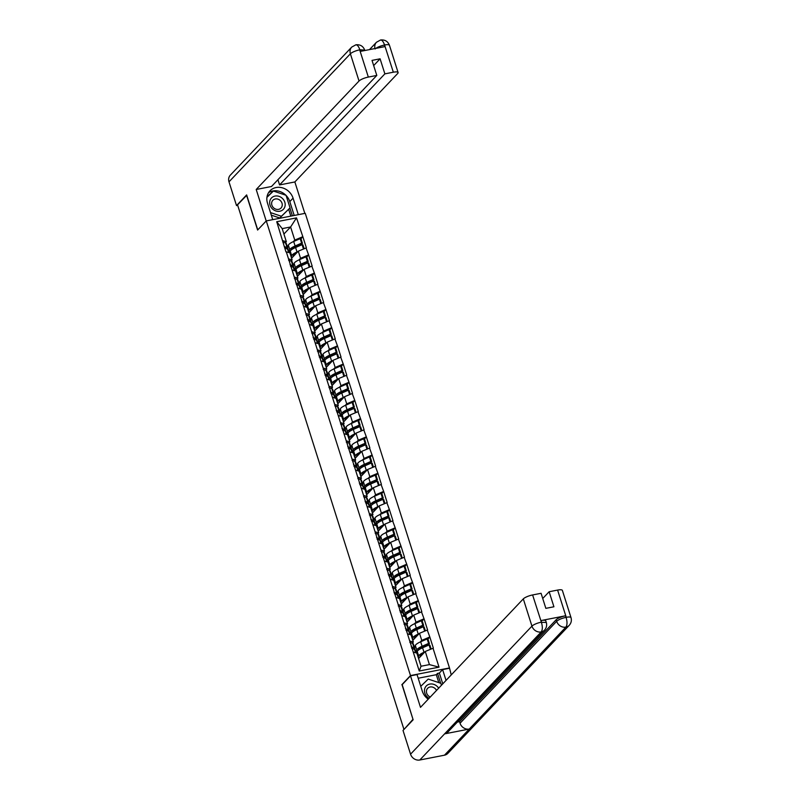 <?xml version="1.0" encoding="UTF-8"?>
<svg xmlns="http://www.w3.org/2000/svg" width="800" height="800" viewBox="0 0 800 800"><rect width="100%" height="100%" fill="white"/><g stroke="black" fill="none" stroke-linecap="round" stroke-linejoin="round"><path stroke-width="1.2" d="M449.49 667.96L305.26 213.31L266.28 220.91L410.5 675.56L449.49 667.96L451.24 674.92M283.92 234.04L290.61 226.98L296.51 217.87L276.73 221.72L285.92 251.82L289.88 252.82L292.13 259.94L291.02 261.11M296.51 217.87L302.86 236.75L300.9 238.82M291.6 258.24L298.29 251.19L306.38 247.83L302.86 236.75M306.04 247.9L308.63 254.95L306.67 257.02M297.37 276.44L304.06 269.38L312.15 266.03L308.63 254.95M311.81 266.1L314.41 273.14L312.44 275.22M303.14 294.63L309.83 287.58L317.92 284.22L314.41 273.14M317.58 284.29L320.18 291.34L318.21 293.41M308.91 312.83L315.6 305.77L323.69 302.42L320.18 291.34M323.35 302.49L325.95 309.53L323.99 311.61M314.68 331.03L321.38 323.97L329.46 320.62L325.95 309.53M329.12 320.68L331.72 327.73L329.76 329.8M320.46 349.22L327.15 342.16L335.24 338.81L331.72 327.73M334.9 338.88L337.49 345.93L335.53 348M326.23 367.42L332.92 360.36L341.01 357.01L337.49 345.93M340.67 357.07L343.27 364.12L341.3 366.19M332 385.61L338.69 378.55L346.78 375.2L343.27 364.12M346.44 375.27L349.04 382.32L347.07 384.39M337.77 403.81L344.46 396.75L352.55 393.4L349.04 382.32M352.21 393.46L354.81 400.51L352.85 402.58M343.54 422L350.24 414.94L358.32 411.59L354.81 400.51M357.98 411.66L360.58 418.71L358.62 420.78M349.32 440.2L356.01 433.14L364.1 429.79L360.58 418.71M363.75 429.85L366.35 436.9L364.39 438.97M355.09 458.39L361.78 451.33L369.87 447.98L366.35 436.9M369.53 448.05L372.12 455.1L370.16 457.17M360.86 476.59L367.55 469.53L375.64 466.18L372.12 455.1M375.3 466.24L377.9 473.29L375.93 475.36M366.63 494.78L373.32 487.73L381.41 484.37L377.9 473.29M381.07 484.44L383.67 491.49L381.7 493.56M372.4 512.98L379.1 505.92L387.18 502.57L383.67 491.49M386.84 502.64L389.44 509.68L387.48 511.76M378.18 531.17L384.87 524.12L392.96 520.76L389.44 509.68M392.61 520.83L395.21 527.88L393.25 529.95M383.95 549.37L390.64 542.31L398.73 538.96L395.21 527.88M398.39 539.03L400.98 546.07L399.02 548.15M389.72 567.57L396.41 560.51L404.5 557.16L400.98 546.07M404.16 557.22L406.76 564.27L404.79 566.34M395.49 585.76L402.18 578.7L410.27 575.35L406.76 564.27M409.93 575.42L412.53 582.47L410.56 584.54M401.26 603.96L407.95 596.9L416.04 593.55L412.53 582.47M415.7 593.61L418.3 600.66L416.34 602.73M407.04 622.15L413.73 615.09L421.82 611.74L418.3 600.66M421.47 611.81L424.07 618.86L422.11 620.93M412.81 640.35L419.5 633.29L427.59 629.94L424.07 618.86M427.25 630L429.84 637.05L427.88 639.12M418.58 658.54L425.27 651.48L433.36 648.13L429.84 637.05M433.02 648.2L439.03 667.15L419.25 671.01L413.24 652.05L416.86 653.12L421.02 666.24L429.43 664.61L425.27 651.48M286.26 251.75L413.24 652.05M299.07 259.85L300.55 258.3L298.29 251.19M300.55 258.3L308.29 255.01M288.52 258.87L292.13 259.94M304.85 278.05L306.32 276.5L304.06 269.38M292.03 269.95L295.65 271.02L297.91 278.13L296.79 279.31M306.32 276.5L314.06 273.21M294.29 277.06L297.91 278.13M310.62 296.24L312.09 294.69L309.83 287.58M297.8 288.14L301.42 289.21L303.68 296.33L302.57 297.5M312.09 294.69L319.84 291.41M300.06 295.26L303.68 296.33M316.39 314.44L317.86 312.89L315.6 305.77M303.58 306.34L307.19 307.41L309.45 314.52L308.34 315.7M317.86 312.89L325.61 309.6M305.83 313.45L309.45 314.52M322.16 332.63L323.63 331.08L321.38 323.97M309.35 324.53L312.97 325.61L315.22 332.72L314.11 333.89M323.63 331.08L331.38 327.8M311.6 331.65L315.22 332.72M327.93 350.83L329.4 349.28L327.15 342.16M315.12 342.73L318.74 343.8L320.99 350.92L319.88 352.09M329.4 349.28L337.15 345.99M317.38 349.85L320.99 350.92M333.71 369.02L335.18 367.47L332.92 360.36M320.89 360.93L324.51 362L326.77 369.11L325.65 370.28M335.18 367.47L342.92 364.19M323.15 368.04L326.77 369.11M339.48 387.22L340.95 385.67L338.69 378.55M326.66 379.12L330.28 380.19L332.54 387.31L331.43 388.48M340.95 385.67L348.7 382.38M328.92 386.24L332.54 387.31M345.25 405.41L346.72 403.86L344.46 396.75M332.43 397.32L336.05 398.39L338.31 405.5L337.2 406.67M346.72 403.86L354.47 400.58M334.69 404.43L338.31 405.5M351.02 423.61L352.49 422.06L350.24 414.94M338.21 415.51L341.82 416.58L344.08 423.7L342.97 424.87M352.49 422.06L360.24 418.77M340.46 422.63L344.08 423.7M356.79 441.81L358.26 440.25L356.01 433.14M343.98 433.71L347.6 434.78L349.85 441.89L348.74 443.07M358.26 440.25L366.01 436.97M346.24 440.82L349.85 441.89M362.57 460L364.04 458.45L361.78 451.33M349.75 451.9L353.37 452.97L355.63 460.09L354.51 461.26M364.04 458.45L371.78 455.16M352.01 459.02L355.63 460.09M368.34 478.2L369.81 476.64L367.55 469.53M355.52 470.1L359.14 471.17L361.4 478.28L360.29 479.46M369.81 476.64L377.56 473.36M357.78 477.21L361.4 478.28M374.11 496.39L375.58 494.84L373.32 487.73M361.29 488.29L364.91 489.36L367.17 496.48L366.06 497.65M375.58 494.84L383.33 491.56M363.55 495.41L367.17 496.48M379.88 514.59L381.35 513.04L379.1 505.92M367.07 506.49L370.68 507.56L372.94 514.67L371.83 515.85M381.35 513.04L389.1 509.75M369.32 513.6L372.94 514.67M385.65 532.78L387.12 531.23L384.87 524.12M372.84 524.68L376.46 525.75L378.71 532.87L377.6 534.04M387.12 531.23L394.87 527.95M375.1 531.8L378.71 532.87M391.43 550.98L392.9 549.43L390.64 542.31M378.61 542.88L382.23 543.95L384.49 551.07L383.37 552.24M392.9 549.43L400.64 546.14M380.87 549.99L384.49 551.07M397.2 569.17L398.67 567.62L396.41 560.51M384.38 561.08L388 562.15L390.26 569.26L389.15 570.43M398.67 567.62L406.42 564.34M386.64 568.19L390.26 569.26M402.97 587.37L404.44 585.82L402.18 578.7M390.15 579.27L393.77 580.34L396.03 587.46L394.92 588.63M404.44 585.82L412.19 582.53M392.41 586.39L396.03 587.46M408.74 605.56L410.21 604.01L407.95 596.9M395.93 597.47L399.54 598.54L401.8 605.65L400.69 606.82M410.21 604.01L417.96 600.73M398.18 604.58L401.8 605.65M414.51 623.76L415.98 622.21L413.73 615.09M401.7 615.66L405.32 616.73L407.57 623.85L406.46 625.02M415.98 622.21L423.73 618.92M403.95 622.78L407.57 623.85M420.28 641.95L421.76 640.4L419.5 633.29M407.47 633.86L411.09 634.93L413.34 642.04L412.23 643.22M421.76 640.4L429.5 637.12M409.73 640.97L413.34 642.04M429.43 664.61L439.03 667.15M419.25 671.01L421.02 666.24M402.18 684.64L413.03 719.43M412.86 719.46L404.53 728.86M246.75 195.26L237.54 204.84L403.81 729M246.58 195.3L257.61 230.05L266.28 220.91M401.83 684.71L410.5 675.56M293.3 241.66L294.77 240.1L290.61 226.98L282.2 228.62L286.36 241.74L285.25 242.92M294.77 240.1L302.52 236.82M282.74 240.67L286.36 241.74M276.73 221.72L282.2 228.62M415.97 652.18L416.76 649.98A10.37 2.62 -17.6 0 1 417.3 649.19A10.37 2.62 -17.6 0 1 422.1 646.27L428.59 643.44L427.17 638.95L420.67 641.78A10.37 2.62 -17.6 0 0 415.87 644.7A10.37 2.62 -17.6 0 0 415.34 645.49L414.55 647.69M418.31 650.22L418.57 649.5A8.47 2.14 -17.6 0 1 419 648.86A8.47 2.14 -17.6 0 1 422.93 646.47L429.42 643.64L427.99 639.15L427.17 638.95M418.19 657.32L418.67 655.99A10.37 2.62 -17.6 0 1 419.2 655.2A10.37 2.62 -17.6 0 1 424 652.28L424.88 651.9M416.68 653.07L417.24 651.5A10.37 2.62 -17.6 0 1 417.78 650.71A10.37 2.62 -17.6 0 1 422.58 647.79L429.07 644.96L429.9 645.16L431.12 649M419.87 657.18L420.47 655.51A8.47 2.14 -17.6 0 1 420.91 654.87A8.47 2.14 -17.6 0 1 423.94 652.89M415.6 652.75L414.52 649.36A10.37 2.62 -17.6 0 1 415.27 649.99L416.21 652.93M414.52 649.36L411.71 648.36M430.45 649.29L429.07 644.96M411.23 646.84L414.04 647.84A10.37 2.62 -17.6 0 1 414.79 648.47L413.37 643.98A10.37 2.62 162.4 0 0 412.62 643.35L409.8 642.35M429.42 643.64L428.59 643.44M414.79 648.47A10.37 2.62 -17.6 0 1 414.57 649.38M412.75 648.73A8.47 2.14 -17.6 0 0 412.37 648.53L411.69 648.29M416.2 652.92L416.79 652.76M410.2 633.98L410.99 631.79A10.37 2.62 -17.6 0 1 411.53 631A10.37 2.62 -17.6 0 1 416.33 628.08L422.82 625.24L421.39 620.75L414.9 623.59A10.37 2.62 -17.6 0 0 410.1 626.5A10.37 2.62 -17.6 0 0 409.57 627.29L408.77 629.49M412.54 632.02L412.79 631.31A8.47 2.14 -17.6 0 1 413.23 630.66A8.47 2.14 -17.6 0 1 417.15 628.28L423.64 625.45L422.22 620.96L421.39 620.75M412.42 639.12L412.9 637.79A10.37 2.62 -17.6 0 1 413.43 637A10.37 2.62 -17.6 0 1 418.23 634.08L419.11 633.7M410.91 634.87L411.47 633.3A10.37 2.62 -17.6 0 1 412.01 632.51A10.37 2.62 -17.6 0 1 416.81 629.59L423.3 626.76L424.13 626.96L425.35 630.81M414.1 638.99L414.7 637.32A8.47 2.14 -17.6 0 1 415.14 636.67A8.47 2.14 -17.6 0 1 418.16 634.7M409.82 634.55L408.75 631.16A10.37 2.62 -17.6 0 1 409.5 631.79L410.44 634.73M408.75 631.16L405.93 630.16M424.67 631.09L423.3 626.76M405.45 628.64L408.27 629.65A10.37 2.62 -17.6 0 1 409.02 630.27L407.6 625.78A10.37 2.62 162.4 0 0 406.84 625.16L404.03 624.15M423.64 625.45L422.82 625.24M409.02 630.27A10.37 2.62 -17.6 0 1 408.79 631.18M406.98 630.53A8.47 2.14 -17.6 0 0 406.6 630.34L405.91 630.09M410.43 634.72L411.02 634.57M404.43 615.79L405.22 613.59A10.37 2.62 -17.6 0 1 405.75 612.8A10.37 2.62 -17.6 0 1 410.55 609.88L417.05 607.05L415.62 602.56L409.13 605.39A10.37 2.62 -17.6 0 0 404.33 608.31A10.37 2.62 -17.6 0 0 403.79 609.1L403 611.3M406.76 613.83L407.02 613.11A8.47 2.14 -17.6 0 1 407.46 612.47A8.47 2.14 -17.6 0 1 411.38 610.08L417.87 607.25L416.45 602.76L415.62 602.56M406.65 620.92L407.12 619.6A10.37 2.62 -17.6 0 1 407.66 618.81A10.37 2.62 -17.6 0 1 412.46 615.89L413.33 615.51M405.13 616.68L405.7 615.11A10.37 2.62 -17.6 0 1 406.24 614.32A10.37 2.62 -17.6 0 1 411.04 611.4L417.53 608.56L418.35 608.77L419.57 612.61M408.32 620.79L408.93 619.12A8.47 2.14 -17.6 0 1 409.36 618.47A8.47 2.14 -17.6 0 1 412.39 616.5M404.05 616.36L402.98 612.97A10.37 2.62 -17.6 0 1 403.73 613.59L404.67 616.54L405.24 616.37M402.98 612.97L400.16 611.96M418.9 612.9L417.53 608.56M399.68 610.45L402.5 611.45A10.37 2.62 -17.6 0 1 403.25 612.08L401.83 607.59A10.37 2.62 162.4 0 0 401.07 606.96L398.26 605.96M417.87 607.25L417.05 607.05M403.25 612.08A10.37 2.62 -17.6 0 1 403.02 612.98M401.21 612.34A8.47 2.14 -17.6 0 0 400.83 612.14L400.14 611.9M398.65 597.59L399.45 595.39A10.37 2.62 -17.6 0 1 399.98 594.6A10.37 2.62 -17.6 0 1 404.78 591.69L411.27 588.85L409.85 584.36L403.36 587.2A10.37 2.62 -17.6 0 0 398.56 590.11A10.37 2.62 -17.6 0 0 398.02 590.9L397.23 593.1M400.99 595.63L401.25 594.92A8.47 2.14 -17.6 0 1 401.69 594.27A8.47 2.14 -17.6 0 1 405.61 591.89L412.1 589.05L410.68 584.56L409.85 584.36M400.87 602.73L401.35 601.4A10.37 2.62 -17.6 0 1 401.89 600.61A10.37 2.62 -17.6 0 1 406.69 597.69L407.56 597.31M399.36 598.48L399.93 596.91A10.37 2.62 -17.6 0 1 400.46 596.12A10.37 2.62 -17.6 0 1 405.26 593.2L411.75 590.37L412.58 590.57L413.8 594.42M402.55 602.6L403.16 600.92A8.47 2.14 -17.6 0 1 403.59 600.28A8.47 2.14 -17.6 0 1 406.62 598.31M398.28 598.16L397.21 594.77A10.37 2.62 -17.6 0 1 397.96 595.4L398.89 598.34L399.47 598.18M397.21 594.77L394.39 593.77M413.13 594.7L411.75 590.37M393.91 592.25L396.72 593.26A10.37 2.62 -17.6 0 1 397.48 593.88L396.05 589.39A10.37 2.62 162.4 0 0 395.3 588.77L392.49 587.76M412.1 589.05L411.27 588.85M397.48 593.88A10.37 2.62 -17.6 0 1 397.25 594.79M395.43 594.14A8.47 2.14 -17.6 0 0 395.05 593.94L394.37 593.7M392.88 579.4L393.68 577.2A10.37 2.62 -17.6 0 1 394.21 576.41A10.37 2.62 -17.6 0 1 399.01 573.49L405.5 570.66L404.08 566.17L397.59 569A10.37 2.62 -17.6 0 0 392.79 571.92A10.37 2.62 -17.6 0 0 392.25 572.71L391.46 574.91M395.22 577.44L395.48 576.72A8.47 2.14 -17.6 0 1 395.92 576.08A8.47 2.14 -17.6 0 1 399.84 573.69L406.33 570.86L404.9 566.37L404.08 566.17M395.1 584.53L395.58 583.21A10.37 2.62 -17.6 0 1 396.12 582.42A10.37 2.62 -17.6 0 1 400.92 579.5L401.79 579.12M393.59 580.29L394.16 578.72A10.37 2.62 -17.6 0 1 394.69 577.93A10.37 2.62 -17.6 0 1 399.49 575.01L405.98 572.17L406.81 572.38L408.03 576.22M396.78 584.4L397.38 582.73A8.47 2.14 -17.6 0 1 397.82 582.08A8.47 2.14 -17.6 0 1 400.85 580.11M392.51 579.97L391.43 576.58A10.37 2.62 -17.6 0 1 392.19 577.2L393.12 580.15L393.7 579.98M391.43 576.58L388.62 575.57M407.36 576.51L405.98 572.17M388.14 574.06L390.95 575.06A10.37 2.62 -17.6 0 1 391.71 575.69L390.28 571.2A10.37 2.62 162.4 0 0 389.53 570.57L386.71 569.57M406.33 570.86L405.5 570.66M391.71 575.69A10.37 2.62 -17.6 0 1 391.48 576.59M389.66 575.95A8.47 2.14 -17.6 0 0 389.28 575.75L388.6 575.5M387.11 561.2L387.9 559A10.37 2.62 -17.6 0 1 388.44 558.21A10.37 2.62 -17.6 0 1 393.24 555.3L399.73 552.46L398.31 547.97L391.81 550.8A10.37 2.62 -17.6 0 0 387.01 553.72A10.37 2.62 -17.6 0 0 386.48 554.51L385.69 556.71M389.45 559.24L389.71 558.53A8.47 2.14 -17.6 0 1 390.14 557.88A8.47 2.14 -17.6 0 1 394.07 555.5L400.56 552.66L399.13 548.17L398.31 547.97M389.33 566.34L389.81 565.01A10.37 2.62 -17.6 0 1 390.34 564.22A10.37 2.62 -17.6 0 1 395.14 561.3L396.02 560.92M387.82 562.09L388.38 560.52A10.37 2.62 -17.6 0 1 388.92 559.73A10.37 2.62 -17.6 0 1 393.72 556.81L400.21 553.98L401.04 554.18L402.26 558.03M391.01 566.21L391.61 564.53A8.47 2.14 -17.6 0 1 392.05 563.89A8.47 2.14 -17.6 0 1 395.08 561.92M386.74 561.77L385.66 558.38A10.37 2.62 -17.6 0 1 386.42 559.01L387.35 561.95L387.93 561.79M385.66 558.38L382.85 557.38M401.59 558.31L400.21 553.98M382.37 555.86L385.18 556.87A10.37 2.62 -17.6 0 1 385.93 557.49L384.51 553A10.37 2.62 162.4 0 0 383.76 552.37L380.94 551.37M400.56 552.66L399.73 552.46M385.93 557.49A10.37 2.62 -17.6 0 1 385.71 558.4M383.89 557.75A8.47 2.14 -17.6 0 0 383.51 557.55L382.83 557.31M438.66 688.18A8.22 7.24 43.5 0 0 430.74 683.96A8.22 7.24 43.5 0 0 424.63 689.12A8.22 7.24 43.5 0 0 429.1 698.28M436.51 690.46A5.63 4.95 43.5 0 0 427.66 688.31A5.63 4.95 43.5 0 0 426.54 690.44A5.63 4.95 43.5 0 0 430.28 697.03M420.76 686.32L428.23 679.07L440.86 683.3L441.47 685.22M285.02 206.2A8.22 7.24 43.5 0 0 279.03 196.37A8.22 7.24 43.5 0 0 269.82 201.11A8.22 7.24 43.5 0 0 275.81 210.94A8.22 7.24 43.5 0 0 285.02 206.2M282.14 205.91A5.63 4.95 43.5 0 0 279.26 199.75A5.63 4.95 43.5 0 0 272.85 200.3A5.63 4.95 43.5 0 0 271.73 202.43A5.63 4.95 43.5 0 0 274.61 208.59A5.63 4.95 43.5 0 0 281.02 208.04A5.63 4.95 43.5 0 0 282.14 205.91M266.92 197.37L273.43 191.06L286.05 195.29L290.05 207.88L279.77 217.99L271.3 215.15M290.05 207.88L281.42 216.25L270.48 212.59M279.77 217.99L281.42 216.25M544.53 630.13A7.78 6.85 -136.5 0 1 541.22 631.94C542.61 629.93 542.68 626.73 541.42 622.35L546.29 622.45C547.1 625.29 546.51 627.85 544.53 630.13L447.9 732.05A7.78 6.85 -136.5 0 1 444.59 733.87L419.81 760A7.78 6.85 -136.5 0 1 410.55 754.19L403.02 730.45L413.14 719.78L402.04 684.79L410.5 675.86L417.04 674.59L422.29 691.15A14.23 12.52 43.5 0 0 428.23 699.2M410.5 675.86L420.49 707.35L523.31 598.89A7.59 1.92 -17.6 0 1 532.61 594.95L541.08 593.3L545.85 608.35L553.92 606.78L549.15 591.73L557.61 590.08A7.59 1.92 -17.6 0 1 562.37 590.4L571.01 617.63A7.59 1.92 162.4 0 0 566.25 617.31L557.61 590.08M438.8 682.61L436.29 674.71L437.53 673.4L439.35 673.05L442.61 669.6L449.15 668.33M442.61 669.6L446.04 680.41M436.29 674.71L418.19 678.23M571.01 617.63C571.82 620.48 571.23 623.04 569.25 625.31L447.85 753.37A7.78 6.85 -136.5 0 1 444.48 755.19L469.25 729.06A7.78 6.85 -136.5 0 1 460.05 723.24L556.67 621.31L556.17 619.74A7.59 1.92 -17.6 0 1 565.47 615.8L541.03 620.56A7.59 1.92 -17.6 0 1 545.79 620.88L546.29 622.45M419.81 760L444.48 755.19M410.55 754.19L531.95 626.13A7.78 6.85 -136.5 0 0 541.22 631.94L444.59 733.87L469.25 729.06L565.88 627.13C567.28 625.13 567.37 621.93 566.14 617.52L566.25 617.31M549.15 591.73L542.73 598.5M457.35 722.09L459.55 721.66L556.17 619.74M459.55 721.66L460.05 723.24M439.35 673.05L442.77 683.85M440.65 683.23L437.53 673.4M286.12 195.49A14.23 12.52 43.5 0 1 289.8 201.6L293.06 198.16A14.23 12.52 43.5 0 0 282.82 187.96A14.23 12.52 43.5 0 0 269.95 190.86A14.23 12.52 43.5 0 0 267.49 203.14L272.72 219.65M293.06 198.16L298.3 214.67M304.83 213.4L294.86 181.95L279.57 184.93L384.87 73.86L393.34 72.21L384.52 44.83M277.92 179.73L279.57 184.93M373.67 65.59L380.09 58.81L372.03 60.39L376.8 75.43L271.5 186.5L256.21 189.48L359.03 81.02L350.39 53.79L228.99 181.85L236.52 205.59L246.64 194.91L257.74 229.9L266.2 220.98L256.21 189.48M294.86 181.95L397.68 73.5A7.59 1.92 162.4 0 0 398.09 72.53A7.59 1.92 162.4 0 0 393.34 72.21M228.99 181.85A7.78 6.85 -136.5 0 1 230.34 175.14L351.74 47.08A7.78 6.85 -136.5 0 0 350.39 53.79A7.59 1.92 -17.6 0 1 359.69 49.85L368.33 77.08A7.59 1.92 162.4 0 0 359.03 81.02M237.7 205.36L236.52 205.59M376.8 75.43L368.33 77.08M380.09 58.81L384.87 73.86M351.74 47.08L355.89 44.8C360.2 44.37 363.15 46.14 364.73 50.11L359.98 49.79L360.47 51.37L384.91 46.61L384.41 45.03C380.02 46.05 376.92 47.37 375.11 48.97M285.85 195.22A14.23 12.52 43.5 0 0 268.5 192.76M289.8 201.6L294.2 215.47M273.26 191.22L267.01 196.79M292.38 215.82L289.91 208.03M271.94 192.5L266.99 196.92M271.65 192.4L272.89 191.09M290.82 216.13L288.67 209.34M398.09 72.53L389.45 45.29C387.85 41.3 384.88 39.54 380.54 40L376.46 42.26A7.78 6.85 -136.5 0 0 374.99 48.54M379.77 40.45C381.39 39.29 382.97 40.74 384.52 44.81L384.41 45.03M355.11 45.25C356.71 44.08 358.28 45.55 359.81 49.64L359.69 49.85M381.34 543.01L382.13 540.81A10.37 2.62 -17.6 0 1 382.67 540.02A10.37 2.62 -17.6 0 1 387.47 537.1L393.96 534.27L392.53 529.78L386.04 532.61A10.37 2.62 -17.6 0 0 381.24 535.53A10.37 2.62 -17.6 0 0 380.71 536.32L379.91 538.52M383.68 541.05L383.93 540.33A8.47 2.14 -17.6 0 1 384.37 539.69A8.47 2.14 -17.6 0 1 388.29 537.3L394.78 534.47L393.36 529.98L392.53 529.78M383.56 548.14L384.04 546.81A10.37 2.62 -17.6 0 1 384.57 546.03A10.37 2.62 -17.6 0 1 389.37 543.11L390.25 542.73M382.05 543.9L382.61 542.32A10.37 2.62 -17.6 0 1 383.15 541.53A10.37 2.62 -17.6 0 1 387.95 538.62L394.44 535.78L395.27 535.98L396.49 539.83M385.24 548.01L385.84 546.34A8.47 2.14 -17.6 0 1 386.28 545.69A8.47 2.14 -17.6 0 1 389.3 543.72M380.97 543.58L379.89 540.19A10.37 2.62 -17.6 0 1 380.64 540.81L381.58 543.76M379.89 540.19L377.08 539.18M395.81 540.12L394.44 535.78M376.59 537.67L379.41 538.67A10.37 2.62 -17.6 0 1 380.16 539.3L378.74 534.81A10.37 2.62 162.4 0 0 377.98 534.18L375.17 533.18M394.78 534.47L393.96 534.27M380.16 539.3A10.37 2.62 -17.6 0 1 379.94 540.2M378.12 539.55A8.47 2.14 -17.6 0 0 377.74 539.36L377.05 539.11M381.57 543.74L382.16 543.59M375.57 524.81L376.36 522.61A10.37 2.62 -17.6 0 1 376.89 521.82A10.37 2.62 -17.6 0 1 381.7 518.9L388.19 516.07L386.76 511.58L380.27 514.41A10.37 2.62 -17.6 0 0 375.47 517.33A10.37 2.62 -17.6 0 0 374.93 518.12L374.14 520.32M377.9 522.85L378.16 522.14A8.47 2.14 -17.6 0 1 378.6 521.49A8.47 2.14 -17.6 0 1 382.52 519.11L389.01 516.27L387.59 511.78L386.76 511.58M377.79 529.95L378.26 528.62A10.37 2.62 -17.6 0 1 378.8 527.83A10.37 2.62 -17.6 0 1 383.6 524.91L384.47 524.53M376.27 525.7L376.84 524.13A10.37 2.62 -17.6 0 1 377.38 523.34A10.37 2.62 -17.6 0 1 382.18 520.42L388.67 517.59L389.49 517.79L390.71 521.64M379.47 529.81L380.07 528.14A8.47 2.14 -17.6 0 1 380.5 527.5A8.47 2.14 -17.6 0 1 383.53 525.52M375.19 525.38L374.12 521.99A10.37 2.62 -17.6 0 1 374.87 522.62L375.81 525.56L376.38 525.39M374.12 521.99L371.3 520.99M390.04 521.92L388.67 517.59M370.82 519.47L373.64 520.47A10.37 2.62 -17.6 0 1 374.39 521.1L372.97 516.61A10.37 2.62 162.4 0 0 372.21 515.98L369.4 514.98M389.01 516.27L388.19 516.07M374.39 521.1A10.37 2.62 -17.6 0 1 374.16 522.01M372.35 521.36A8.47 2.14 -17.6 0 0 371.97 521.16L371.28 520.92M369.8 506.62L370.59 504.42A10.37 2.62 -17.6 0 1 371.12 503.63A10.37 2.62 -17.6 0 1 375.92 500.71L382.41 497.88L380.99 493.39L374.5 496.22A10.37 2.62 -17.6 0 0 369.7 499.14A10.37 2.62 -17.6 0 0 369.16 499.93L368.37 502.12M372.13 504.66L372.39 503.94A8.47 2.14 -17.6 0 1 372.83 503.3A8.47 2.14 -17.6 0 1 376.75 500.91L383.24 498.08L381.82 493.59L380.99 493.39M372.01 511.75L372.49 510.42A10.37 2.62 -17.6 0 1 373.03 509.63A10.37 2.62 -17.6 0 1 377.83 506.72L378.7 506.33M370.5 507.51L371.07 505.93A10.37 2.62 -17.6 0 1 371.6 505.14A10.37 2.62 -17.6 0 1 376.4 502.23L382.9 499.39L383.72 499.59L384.94 503.44M373.69 511.62L374.3 509.95A8.47 2.14 -17.6 0 1 374.73 509.3A8.47 2.14 -17.6 0 1 377.76 507.33M369.42 507.19L368.35 503.8A10.37 2.62 -17.6 0 1 369.1 504.42L370.03 507.37L370.61 507.2M368.35 503.8L365.53 502.79M384.27 503.73L382.9 499.39M365.05 501.28L367.86 502.28A10.37 2.62 -17.6 0 1 368.62 502.91L367.19 498.42A10.37 2.62 162.4 0 0 366.44 497.79L363.63 496.78M383.24 498.08L382.41 497.88M368.62 502.91A10.37 2.62 -17.6 0 1 368.39 503.81M366.57 503.16A8.47 2.14 -17.6 0 0 366.19 502.97L365.51 502.72M364.02 488.42L364.82 486.22A10.37 2.62 -17.6 0 1 365.35 485.43A10.37 2.62 -17.6 0 1 370.15 482.51L376.64 479.68L375.22 475.19L368.73 478.02A10.37 2.62 -17.6 0 0 363.93 480.94A10.37 2.62 -17.6 0 0 363.39 481.73L362.6 483.93M366.36 486.46L366.62 485.75A8.47 2.14 -17.6 0 1 367.06 485.1A8.47 2.14 -17.6 0 1 370.98 482.72L377.47 479.88L376.04 475.39L375.22 475.19M366.24 493.56L366.72 492.23A10.37 2.62 -17.6 0 1 367.26 491.44A10.37 2.62 -17.6 0 1 372.06 488.52L372.93 488.14M364.73 489.31L365.3 487.74A10.37 2.62 -17.6 0 1 365.83 486.95A10.37 2.62 -17.6 0 1 370.63 484.03L377.12 481.2L377.95 481.4L379.17 485.25M367.92 493.42L368.52 491.75A8.47 2.14 -17.6 0 1 368.96 491.11A8.47 2.14 -17.6 0 1 371.99 489.13M363.65 488.99L362.57 485.6A10.37 2.62 -17.6 0 1 363.33 486.23L364.26 489.17L364.84 489M362.57 485.6L359.76 484.6M378.5 485.53L377.12 481.2M359.28 483.08L362.09 484.08A10.37 2.62 -17.6 0 1 362.85 484.71L361.42 480.22A10.37 2.62 162.4 0 0 360.67 479.59L357.85 478.59M377.47 479.88L376.64 479.68M362.85 484.71A10.37 2.62 -17.6 0 1 362.62 485.62M360.8 484.97A8.47 2.14 -17.6 0 0 360.42 484.77L359.74 484.53M358.25 470.22L359.04 468.03A10.37 2.62 -17.6 0 1 359.58 467.24A10.37 2.62 -17.6 0 1 364.38 464.32L370.87 461.49L369.45 456.99L362.96 459.83A10.37 2.62 -17.6 0 0 358.15 462.75A10.37 2.62 -17.6 0 0 357.62 463.54L356.83 465.73M360.59 468.27L360.85 467.55A8.47 2.14 -17.6 0 1 361.28 466.9A8.47 2.14 -17.6 0 1 365.21 464.52L371.7 461.69L370.27 457.2L369.45 456.99M360.47 475.36L360.95 474.03A10.37 2.62 -17.6 0 1 361.48 473.24A10.37 2.62 -17.6 0 1 366.28 470.33L367.16 469.94M358.96 471.11L359.52 469.54A10.37 2.62 -17.6 0 1 360.06 468.75A10.37 2.62 -17.6 0 1 364.86 465.83L371.35 463L372.18 463.2L373.4 467.05M362.15 475.23L362.75 473.56A8.47 2.14 -17.6 0 1 363.19 472.91A8.47 2.14 -17.6 0 1 366.22 470.94M357.88 470.79L356.8 467.4A10.37 2.62 -17.6 0 1 357.56 468.03L358.49 470.98M356.8 467.4L353.99 466.4M372.73 467.34L371.35 463M353.51 464.88L356.32 465.89A10.37 2.62 -17.6 0 1 357.07 466.51L355.65 462.02A10.37 2.62 162.4 0 0 354.9 461.4L352.08 460.39M371.7 461.69L370.87 461.49M357.07 466.51A10.37 2.62 -17.6 0 1 356.85 467.42M355.03 466.77A8.47 2.14 -17.6 0 0 354.65 466.58L353.97 466.33M358.49 470.96L359.07 470.81M352.48 452.03L353.27 449.83A10.37 2.62 -17.6 0 1 353.81 449.04A10.37 2.62 -17.6 0 1 358.61 446.12L365.1 443.29L363.67 438.8L357.18 441.63A10.37 2.62 -17.6 0 0 352.38 444.55A10.37 2.62 -17.6 0 0 351.85 445.34L351.05 447.54M354.82 450.07L355.07 449.35A8.47 2.14 -17.6 0 1 355.51 448.71A8.47 2.14 -17.6 0 1 359.43 446.32L365.93 443.49L364.5 439L363.67 438.8M354.7 457.17L355.18 455.84A10.37 2.62 -17.6 0 1 355.71 455.05A10.37 2.62 -17.6 0 1 360.51 452.13L361.39 451.75M353.19 452.92L353.75 451.35A10.37 2.62 -17.6 0 1 354.29 450.56A10.37 2.62 -17.6 0 1 359.09 447.64L365.58 444.81L366.41 445.01L367.63 448.86M356.38 457.03L356.98 455.36A8.47 2.14 -17.6 0 1 357.42 454.72A8.47 2.14 -17.6 0 1 360.44 452.74M352.11 452.6L351.03 449.21A10.37 2.62 -17.6 0 1 351.78 449.84L352.72 452.78M351.03 449.21L348.22 448.21M366.95 449.14L365.58 444.81M347.73 446.69L350.55 447.69A10.37 2.62 -17.6 0 1 351.3 448.32L349.88 443.83A10.37 2.62 162.4 0 0 349.12 443.2L346.31 442.2M365.93 443.49L365.1 443.29M351.3 448.32A10.37 2.62 -17.6 0 1 351.08 449.23M349.26 448.58A8.47 2.14 -17.6 0 0 348.88 448.38L348.19 448.14M352.71 452.77L353.3 452.61M346.71 433.83L347.5 431.64A10.37 2.62 -17.6 0 1 348.03 430.85A10.37 2.62 -17.6 0 1 352.84 427.93L359.33 425.09L357.9 420.6L351.41 423.44A10.37 2.62 -17.6 0 0 346.61 426.36A10.37 2.62 -17.6 0 0 346.08 427.14L345.28 429.34M349.04 431.87L349.3 431.16A8.47 2.14 -17.6 0 1 349.74 430.51A8.47 2.14 -17.6 0 1 353.66 428.13L360.15 425.3L358.73 420.81L357.9 420.6M348.93 438.97L349.41 437.64A10.37 2.62 -17.6 0 1 349.94 436.85A10.37 2.62 -17.6 0 1 354.74 433.93L355.62 433.55M347.41 434.72L347.98 433.15A10.37 2.62 -17.6 0 1 348.52 432.36A10.37 2.62 -17.6 0 1 353.32 429.44L359.81 426.61L360.63 426.81L361.85 430.66M350.61 438.84L351.21 437.17A8.47 2.14 -17.6 0 1 351.65 436.52A8.47 2.14 -17.6 0 1 354.67 434.55M346.33 434.4L345.26 431.01A10.37 2.62 -17.6 0 1 346.01 431.64L346.95 434.59M345.26 431.01L342.44 430.01M361.18 430.94L359.81 426.61M341.96 428.49L344.78 429.5A10.37 2.62 -17.6 0 1 345.53 430.12L344.11 425.63A10.37 2.62 162.4 0 0 343.35 425.01L340.54 424M360.15 425.3L359.33 425.09M345.53 430.12A10.37 2.62 -17.6 0 1 345.3 431.03M343.49 430.38A8.47 2.14 -17.6 0 0 343.11 430.19L342.42 429.94M346.94 434.57L347.52 434.42M340.94 415.64L341.73 413.44A10.37 2.62 -17.6 0 1 342.26 412.65A10.37 2.62 -17.6 0 1 347.06 409.73L353.55 406.9L352.13 402.41L345.64 405.24A10.37 2.62 -17.6 0 0 340.84 408.16A10.37 2.62 -17.6 0 0 340.3 408.95L339.51 411.15M343.27 413.68L343.53 412.96A8.47 2.14 -17.6 0 1 343.97 412.32A8.47 2.14 -17.6 0 1 347.89 409.93L354.38 407.1L352.96 402.61L352.13 402.41M343.15 420.77L343.63 419.45A10.37 2.62 -17.6 0 1 344.17 418.66A10.37 2.62 -17.6 0 1 348.97 415.74L349.84 415.36M341.64 416.53L342.21 414.96A10.37 2.62 -17.6 0 1 342.74 414.17A10.37 2.62 -17.6 0 1 347.54 411.25L354.04 408.42L354.86 408.62L356.08 412.46M344.83 420.64L345.44 418.97A8.47 2.14 -17.6 0 1 345.87 418.33A8.47 2.14 -17.6 0 1 348.9 416.35M340.56 416.21L339.49 412.82A10.37 2.62 -17.6 0 1 340.24 413.44L341.17 416.39L341.75 416.22M339.49 412.82L336.67 411.81M355.41 412.75L354.04 408.42M336.19 410.3L339.01 411.3A10.37 2.62 -17.6 0 1 339.76 411.93L338.33 407.44A10.37 2.62 162.4 0 0 337.58 406.81L334.77 405.81M354.38 407.1L353.55 406.9M339.76 411.93A10.37 2.62 -17.6 0 1 339.53 412.84M337.72 412.19A8.47 2.14 -17.6 0 0 337.34 411.99L336.65 411.75M335.16 397.44L335.96 395.24A10.37 2.62 -17.6 0 1 336.49 394.45A10.37 2.62 -17.6 0 1 341.29 391.54L347.78 388.7L346.36 384.21L339.87 387.05A10.37 2.62 -17.6 0 0 335.07 389.96A10.37 2.62 -17.6 0 0 334.53 390.75L333.74 392.95M337.5 395.48L337.76 394.77A8.47 2.14 -17.6 0 1 338.2 394.12A8.47 2.14 -17.6 0 1 342.12 391.74L348.61 388.91L347.18 384.41L346.36 384.21M337.38 402.58L337.86 401.25A10.37 2.62 -17.6 0 1 338.4 400.46A10.37 2.62 -17.6 0 1 343.2 397.54L344.07 397.16M335.87 398.33L336.44 396.76A10.37 2.62 -17.6 0 1 336.97 395.97A10.37 2.62 -17.6 0 1 341.77 393.05L348.26 390.22L349.09 390.42L350.31 394.27M339.06 402.45L339.66 400.77A8.47 2.14 -17.6 0 1 340.1 400.13A8.47 2.14 -17.6 0 1 343.13 398.16M334.79 398.01L333.71 394.62A10.37 2.62 -17.6 0 1 334.47 395.25L335.4 398.19L335.98 398.03M333.71 394.62L330.9 393.62M349.64 394.55L348.26 390.22M330.42 392.1L333.23 393.11A10.37 2.62 -17.6 0 1 333.99 393.73L332.56 389.24A10.37 2.62 162.4 0 0 331.81 388.62L328.99 387.61M348.61 388.91L347.78 388.7M333.99 393.73A10.37 2.62 -17.6 0 1 333.76 394.64M331.94 393.99A8.47 2.14 -17.6 0 0 331.56 393.79L330.88 393.55M329.39 379.25L330.18 377.05A10.37 2.62 -17.6 0 1 330.72 376.26A10.37 2.62 -17.6 0 1 335.52 373.34L342.01 370.51L340.59 366.02L334.1 368.85A10.37 2.62 -17.6 0 0 329.29 371.77A10.37 2.62 -17.6 0 0 328.76 372.56L327.97 374.76M331.73 377.29L331.99 376.57A8.47 2.14 -17.6 0 1 332.42 375.93A8.47 2.14 -17.6 0 1 336.35 373.54L342.84 370.71L341.41 366.22L340.59 366.02M331.61 384.38L332.09 383.06A10.37 2.62 -17.6 0 1 332.62 382.27A10.37 2.62 -17.6 0 1 337.43 379.35L338.3 378.97M330.1 380.14L330.67 378.57A10.37 2.62 -17.6 0 1 331.2 377.78A10.37 2.62 -17.6 0 1 336 374.86L342.49 372.02L343.32 372.23L344.54 376.07M333.29 384.25L333.89 382.58A8.47 2.14 -17.6 0 1 334.33 381.93A8.47 2.14 -17.6 0 1 337.36 379.96M329.02 379.82L327.94 376.43A10.37 2.62 -17.6 0 1 328.7 377.05L329.63 380L330.21 379.83M327.94 376.43L325.13 375.42M343.87 376.36L342.49 372.02M324.65 373.91L327.46 374.91A10.37 2.62 -17.6 0 1 328.21 375.54L326.79 371.05A10.37 2.62 162.4 0 0 326.04 370.42L323.22 369.42M342.84 370.71L342.01 370.51M328.21 375.54A10.37 2.62 -17.6 0 1 327.99 376.44M326.17 375.8A8.47 2.14 -17.6 0 0 325.79 375.6L325.11 375.36M323.62 361.05L324.41 358.85A10.37 2.62 -17.6 0 1 324.95 358.06A10.37 2.62 -17.6 0 1 329.75 355.15L336.24 352.31L334.81 347.82L328.32 350.66A10.37 2.62 -17.6 0 0 323.52 353.57A10.37 2.62 -17.6 0 0 322.99 354.36L322.2 356.56M325.96 359.09L326.21 358.38A8.47 2.14 -17.6 0 1 326.65 357.73A8.47 2.14 -17.6 0 1 330.57 355.35L337.07 352.51L335.64 348.02L334.81 347.82M325.84 366.19L326.32 364.86A10.37 2.62 -17.6 0 1 326.85 364.07A10.37 2.62 -17.6 0 1 331.65 361.15L332.53 360.77M324.33 361.94L324.89 360.37A10.37 2.62 -17.6 0 1 325.43 359.58A10.37 2.62 -17.6 0 1 330.23 356.66L336.72 353.83L337.55 354.03L338.77 357.88M327.52 366.06L328.12 364.38A8.47 2.14 -17.6 0 1 328.56 363.74A8.47 2.14 -17.6 0 1 331.58 361.77M323.25 361.62L322.17 358.23A10.37 2.62 -17.6 0 1 322.92 358.86L323.86 361.8L324.44 361.64M322.17 358.23L319.36 357.23M338.09 358.16L336.72 353.83M318.88 355.71L321.69 356.72A10.37 2.62 -17.6 0 1 322.44 357.34L321.02 352.85A10.37 2.62 162.4 0 0 320.27 352.23L317.45 351.22M337.07 352.51L336.24 352.31M322.44 357.34A10.37 2.62 -17.6 0 1 322.22 358.25M320.4 357.6A8.47 2.14 -17.6 0 0 320.02 357.4L319.33 357.16M317.85 342.86L318.64 340.66A10.37 2.62 -17.6 0 1 319.18 339.87A10.37 2.62 -17.6 0 1 323.98 336.95L330.47 334.12L329.04 329.63L322.55 332.46A10.37 2.62 -17.6 0 0 317.75 335.38A10.37 2.62 -17.6 0 0 317.22 336.17L316.42 338.37M320.18 340.9L320.44 340.18A8.47 2.14 -17.6 0 1 320.88 339.54A8.47 2.14 -17.6 0 1 324.8 337.15L331.29 334.32L329.87 329.83L329.04 329.63M320.07 347.99L320.55 346.67A10.37 2.62 -17.6 0 1 321.08 345.88A10.37 2.62 -17.6 0 1 325.88 342.96L326.76 342.58M318.55 343.75L319.12 342.17A10.37 2.62 -17.6 0 1 319.66 341.39A10.37 2.62 -17.6 0 1 324.46 338.47L330.95 335.63L331.77 335.84L332.99 339.68M321.75 347.86L322.35 346.19A8.47 2.14 -17.6 0 1 322.79 345.54A8.47 2.14 -17.6 0 1 325.81 343.57M317.47 343.43L316.4 340.04A10.37 2.62 -17.6 0 1 317.15 340.66L318.09 343.61L318.67 343.44M316.4 340.04L313.58 339.03M332.32 339.97L330.95 335.63M313.1 337.52L315.92 338.52A10.37 2.62 -17.6 0 1 316.67 339.15L315.25 334.66A10.37 2.62 162.4 0 0 314.49 334.03L311.68 333.03M331.29 334.32L330.47 334.12M316.67 339.15A10.37 2.62 -17.6 0 1 316.44 340.05M314.63 339.41A8.47 2.14 -17.6 0 0 314.25 339.21L313.56 338.96M312.08 324.66L312.87 322.46A10.37 2.62 -17.6 0 1 313.4 321.67A10.37 2.62 -17.6 0 1 318.2 318.75L324.69 315.92L323.27 311.43L316.78 314.26A10.37 2.62 -17.6 0 0 311.98 317.18A10.37 2.62 -17.6 0 0 311.44 317.97L310.65 320.17M314.41 322.7L314.67 321.99A8.47 2.14 -17.6 0 1 315.11 321.34A8.47 2.14 -17.6 0 1 319.03 318.96L325.52 316.12L324.1 311.63L323.27 311.43M314.3 329.8L314.77 328.47A10.37 2.62 -17.6 0 1 315.31 327.68A10.37 2.62 -17.6 0 1 320.11 324.76L320.98 324.38M312.78 325.55L313.35 323.98A10.37 2.62 -17.6 0 1 313.88 323.19A10.37 2.62 -17.6 0 1 318.69 320.27L325.18 317.44L326 317.64L327.22 321.49M315.97 329.66L316.58 327.99A8.47 2.14 -17.6 0 1 317.01 327.35A8.47 2.14 -17.6 0 1 320.04 325.38M307.33 319.32L310.15 320.33A10.37 2.62 -17.6 0 1 310.9 320.95A10.37 2.62 -17.6 0 1 310.67 321.86A10.37 2.62 -17.6 0 1 311.38 322.47L312.31 325.41L312.89 325.24M311.7 325.23L310.63 321.84L307.81 320.84M326.55 321.77L325.18 317.44M310.9 320.95L309.47 316.46A10.37 2.62 162.4 0 0 308.72 315.83L305.91 314.83M325.52 316.12L324.69 315.92M308.86 321.21A8.47 2.14 -17.6 0 0 308.48 321.01L307.79 320.77M306.3 306.47L307.1 304.27A10.37 2.62 -17.6 0 1 307.63 303.48A10.37 2.62 -17.6 0 1 312.43 300.56L318.92 297.73L317.5 293.24L311.01 296.07A10.37 2.62 -17.6 0 0 306.21 298.99A10.37 2.62 -17.6 0 0 305.67 299.78L304.88 301.98M308.64 304.51L308.9 303.79A8.47 2.14 -17.6 0 1 309.34 303.15A8.47 2.14 -17.6 0 1 313.26 300.76L319.75 297.93L318.33 293.44L317.5 293.24M308.52 311.6L309 310.27A10.37 2.62 -17.6 0 1 309.54 309.48A10.37 2.62 -17.6 0 1 314.34 306.57L315.21 306.18M307.01 307.36L307.58 305.78A10.37 2.62 -17.6 0 1 308.11 304.99A10.37 2.62 -17.6 0 1 312.91 302.08L319.4 299.24L320.23 299.44L321.45 303.29M310.2 311.47L310.8 309.8A8.47 2.14 -17.6 0 1 311.24 309.15A8.47 2.14 -17.6 0 1 314.27 307.18M305.93 307.04L304.85 303.65A10.37 2.62 -17.6 0 1 305.61 304.27L306.54 307.22L307.12 307.05M304.85 303.65L302.04 302.64M320.78 303.58L319.4 299.24M301.56 301.13L304.37 302.13A10.37 2.62 -17.6 0 1 305.13 302.76L303.7 298.27A10.37 2.62 162.4 0 0 302.95 297.64L300.13 296.64M319.75 297.93L318.92 297.73M305.13 302.76A10.37 2.62 -17.6 0 1 304.9 303.66M303.08 303.01A8.47 2.14 -17.6 0 0 302.7 302.82L302.02 302.57M300.53 288.27L301.32 286.07A10.37 2.62 -17.6 0 1 301.86 285.28A10.37 2.62 -17.6 0 1 306.66 282.36L313.15 279.53L311.73 275.04L305.24 277.87A10.37 2.62 -17.6 0 0 300.44 280.79A10.37 2.62 -17.6 0 0 299.9 281.58L299.11 283.78M302.87 286.31L303.13 285.6A8.47 2.14 -17.6 0 1 303.56 284.95A8.47 2.14 -17.6 0 1 307.49 282.57L313.98 279.73L312.55 275.24L311.73 275.04M302.75 293.41L303.23 292.08A10.37 2.62 -17.6 0 1 303.77 291.29A10.37 2.62 -17.6 0 1 308.57 288.37L309.44 287.99M301.24 289.16L301.81 287.59A10.37 2.62 -17.6 0 1 302.34 286.8A10.37 2.62 -17.6 0 1 307.14 283.88L313.63 281.05L314.46 281.25L315.68 285.1M304.43 293.27L305.03 291.6A8.47 2.14 -17.6 0 1 305.47 290.96A8.47 2.14 -17.6 0 1 308.5 288.98M300.16 288.84L299.08 285.45A10.37 2.62 -17.6 0 1 299.84 286.08L300.77 289.02L301.35 288.85M299.08 285.45L296.27 284.45M315.01 285.38L313.63 281.05M295.79 282.93L298.6 283.93A10.37 2.62 -17.6 0 1 299.36 284.56L297.93 280.07A10.37 2.62 162.4 0 0 297.18 279.44L294.36 278.44M313.98 279.73L313.15 279.53M299.36 284.56A10.37 2.62 -17.6 0 1 299.13 285.47M297.31 284.82A8.47 2.14 -17.6 0 0 296.93 284.62L296.25 284.38M294.76 270.08L295.55 267.88A10.37 2.62 -17.6 0 1 296.09 267.09A10.37 2.62 -17.6 0 1 300.89 264.17L307.38 261.34L305.95 256.85L299.46 259.68A10.37 2.62 -17.6 0 0 294.66 262.6A10.37 2.62 -17.6 0 0 294.13 263.39L293.34 265.58M297.1 268.12L297.36 267.4A8.47 2.14 -17.6 0 1 297.79 266.75A8.47 2.14 -17.6 0 1 301.72 264.37L308.21 261.54L306.78 257.05L305.95 256.85M296.98 275.21L297.46 273.88A10.37 2.62 -17.6 0 1 297.99 273.09A10.37 2.62 -17.6 0 1 302.79 270.18L303.67 269.79M295.47 270.97L296.03 269.39A10.37 2.62 -17.6 0 1 296.57 268.6A10.37 2.62 -17.6 0 1 301.37 265.68L307.86 262.85L308.69 263.05L309.91 266.9M298.66 275.08L299.26 273.41A8.47 2.14 -17.6 0 1 299.7 272.76A8.47 2.14 -17.6 0 1 302.72 270.79M294.39 270.65L293.31 267.26A10.37 2.62 -17.6 0 1 294.06 267.88L295 270.83M293.31 267.26L290.5 266.25M309.23 267.19L307.86 262.85M290.02 264.74L292.83 265.74A10.37 2.62 -17.6 0 1 293.58 266.37L292.16 261.87A10.37 2.62 162.4 0 0 291.41 261.25L288.59 260.24M308.21 261.54L307.38 261.34M293.58 266.37A10.37 2.62 -17.6 0 1 293.36 267.27M291.54 266.62A8.47 2.14 -17.6 0 0 291.16 266.43L290.47 266.18M294.99 270.81L295.58 270.66M288.99 251.88L289.78 249.68A10.37 2.62 -17.6 0 1 290.32 248.89A10.37 2.62 -17.6 0 1 295.12 245.97L301.61 243.14L300.18 238.65L293.69 241.48A10.37 2.62 -17.6 0 0 288.89 244.4A10.37 2.62 -17.6 0 0 288.36 245.19L287.56 247.39M291.33 249.92L291.58 249.2A8.47 2.14 -17.6 0 1 292.02 248.56A8.47 2.14 -17.6 0 1 295.94 246.17L302.43 243.34L301.01 238.85L300.18 238.65M291.21 257.02L291.69 255.69A10.37 2.62 -17.6 0 1 292.22 254.9A10.37 2.62 -17.6 0 1 297.02 251.98L297.9 251.6M289.69 252.77L290.26 251.2A10.37 2.62 -17.6 0 1 290.8 250.41A10.37 2.62 -17.6 0 1 295.6 247.49L302.09 244.66L302.91 244.86L304.14 248.71M292.89 256.88L293.49 255.21A8.47 2.14 -17.6 0 1 293.93 254.57A8.47 2.14 -17.6 0 1 296.95 252.59M288.61 252.45L287.54 249.06A10.37 2.62 -17.6 0 1 288.29 249.69L289.23 252.63M287.54 249.06L284.72 248.06M303.46 248.99L302.09 244.66M284.24 246.54L287.06 247.54A10.37 2.62 -17.6 0 1 287.81 248.17L286.39 243.68A10.37 2.62 162.4 0 0 285.63 243.05L282.82 242.05M302.43 243.34L301.61 243.14M287.81 248.17A10.37 2.62 -17.6 0 1 287.58 249.08M285.77 248.43A8.47 2.14 -17.6 0 0 285.39 248.23L284.7 247.99M289.22 252.62L289.81 252.46M416.76 649.98L415.34 645.49M418.67 655.99L417.24 651.5M424 652.28L422.58 647.79M422.1 646.27L420.67 641.78M414.04 647.84L412.62 643.35M410.99 631.79L409.57 627.29M412.9 637.79L411.47 633.3M418.23 634.08L416.81 629.59M416.33 628.08L414.9 623.59M408.27 629.65L406.84 625.16M405.22 613.59L403.79 609.1M407.12 619.6L405.7 615.11M412.46 615.89L411.04 611.4M410.55 609.88L409.13 605.39M402.5 611.45L401.07 606.96M399.45 595.39L398.02 590.9M401.35 601.4L399.93 596.91M406.69 597.69L405.26 593.2M404.78 591.69L403.36 587.2M396.72 593.26L395.3 588.77M393.68 577.2L392.25 572.71M395.58 583.21L394.16 578.72M400.92 579.5L399.49 575.01M399.01 573.49L397.59 569M390.95 575.06L389.53 570.57M387.9 559L386.48 554.51M389.81 565.01L388.38 560.52M395.14 561.3L393.72 556.81M393.24 555.3L391.81 550.8M385.18 556.87L383.76 552.37M565.47 615.8L566.14 617.51M532.61 594.95L541.42 622.33M541.53 622.13L541.03 620.56M541.25 622.19A7.59 1.92 -17.6 0 0 531.95 626.13L523.31 598.89M569.25 625.31A7.78 6.85 -136.5 0 1 565.88 627.13A7.78 6.85 -136.5 0 1 556.67 621.31C558.49 619.68 561.59 618.36 565.97 617.37M389.45 45.29A7.59 1.92 162.4 0 0 384.7 44.98M382.13 540.81L380.71 536.32M384.04 546.81L382.61 542.32M389.37 543.11L387.95 538.62M387.47 537.1L386.04 532.61M379.41 538.67L377.98 534.18M376.36 522.61L374.93 518.12M378.26 528.62L376.84 524.13M383.6 524.91L382.18 520.42M381.7 518.9L380.27 514.41M373.64 520.47L372.21 515.98M370.59 504.42L369.16 499.93M372.49 510.42L371.07 505.93M377.83 506.72L376.4 502.23M375.92 500.71L374.5 496.22M367.86 502.28L366.44 497.79M364.82 486.22L363.39 481.73M366.72 492.23L365.3 487.74M372.06 488.52L370.63 484.03M370.15 482.51L368.73 478.02M362.09 484.08L360.67 479.59M359.04 468.03L357.62 463.54M360.95 474.03L359.52 469.54M366.28 470.33L364.86 465.83M364.38 464.32L362.96 459.83M356.32 465.89L354.9 461.4M353.27 449.83L351.85 445.34M355.18 455.84L353.75 451.35M360.51 452.13L359.09 447.64M358.61 446.12L357.18 441.63M350.55 447.69L349.12 443.2M347.5 431.64L346.08 427.14M349.41 437.64L347.98 433.15M354.74 433.93L353.32 429.44M352.84 427.93L351.41 423.44M344.78 429.5L343.35 425.01M341.73 413.44L340.3 408.95M343.63 419.45L342.21 414.96M348.97 415.74L347.54 411.25M347.06 409.73L345.64 405.24M339.01 411.3L337.58 406.81M335.96 395.24L334.53 390.75M337.86 401.25L336.44 396.76M343.2 397.54L341.77 393.05M341.29 391.54L339.87 387.05M333.23 393.11L331.81 388.62M330.18 377.05L328.76 372.56M332.09 383.06L330.67 378.57M337.43 379.35L336 374.86M335.52 373.34L334.1 368.85M327.46 374.91L326.04 370.42M324.41 358.85L322.99 354.36M326.32 364.86L324.89 360.37M331.65 361.15L330.23 356.66M329.75 355.15L328.32 350.66M321.69 356.72L320.27 352.23M318.64 340.66L317.22 336.17M320.55 346.67L319.12 342.17M325.88 342.96L324.46 338.47M323.98 336.95L322.55 332.46M315.92 338.52L314.49 334.03M312.87 322.46L311.44 317.97M314.77 328.47L313.35 323.98M320.11 324.76L318.69 320.27M318.2 318.75L316.78 314.26M310.15 320.33L308.72 315.83M307.1 304.27L305.67 299.78M309 310.27L307.58 305.78M314.34 306.57L312.91 302.08M312.43 300.56L311.01 296.07M304.37 302.13L302.95 297.64M301.32 286.07L299.9 281.58M303.23 292.08L301.81 287.59M308.57 288.37L307.14 283.88M306.66 282.36L305.24 277.87M298.6 283.93L297.18 279.44M295.55 267.88L294.13 263.39M297.46 273.88L296.03 269.39M302.79 270.18L301.37 265.68M300.89 264.17L299.46 259.68M292.83 265.74L291.41 261.25M289.78 249.68L288.36 245.19M291.69 255.69L290.26 251.2M297.02 251.98L295.6 247.49M295.12 245.97L293.69 241.48M287.06 247.54L285.63 243.05M369.49 49.61L376.46 42.26"/></g></svg>
